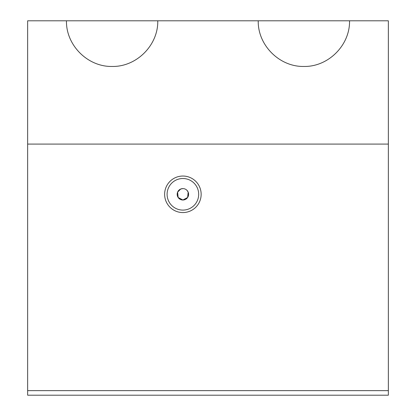 <?xml version="1.0" encoding="UTF-8"?>
<svg xmlns="http://www.w3.org/2000/svg" width="416" height="416" viewBox="0 0 416 416"><rect width="100%" height="100%" fill="white"/><g stroke="black" fill="none" stroke-linecap="round" stroke-linejoin="round"><path stroke-width="0.62" d="M182.889 188.594A5.71 5.71 0 0 0 177.18 194.303A5.71 5.71 0 0 0 182.889 200.008A5.71 5.71 0 0 0 188.594 194.303A5.71 5.71 0 0 0 182.889 188.594L180.71 189.025L177.616 192.109L178.136 197.46L182.889 200.008L187.642 197.46L188.157 192.109L186.909 190.252M157.773 20.8C158.288 45.204 136.521 66.971 112.117 66.456C87.714 66.971 65.946 45.204 66.456 20.8L349.544 20.8C350.054 45.204 328.286 66.971 303.883 66.456C279.479 66.971 257.712 45.204 258.227 20.8M182.889 178.511A15.792 15.792 0 0 0 167.097 194.303A15.792 15.792 0 0 0 182.889 210.096A15.792 15.792 0 0 0 198.682 194.303A15.792 15.792 0 0 0 182.889 178.511M182.889 212.566A18.262 18.262 0 0 1 164.627 194.303A18.262 18.262 0 0 1 182.889 176.041A18.262 18.262 0 0 1 201.152 194.303A18.262 18.262 0 0 1 182.889 212.566M27.648 144.076L27.648 395.2L388.352 395.2L388.352 144.076L27.648 144.076L27.648 20.8L66.456 20.8M388.352 144.076L388.352 20.8L349.544 20.8M27.648 390.634L388.352 390.634"/></g></svg>

